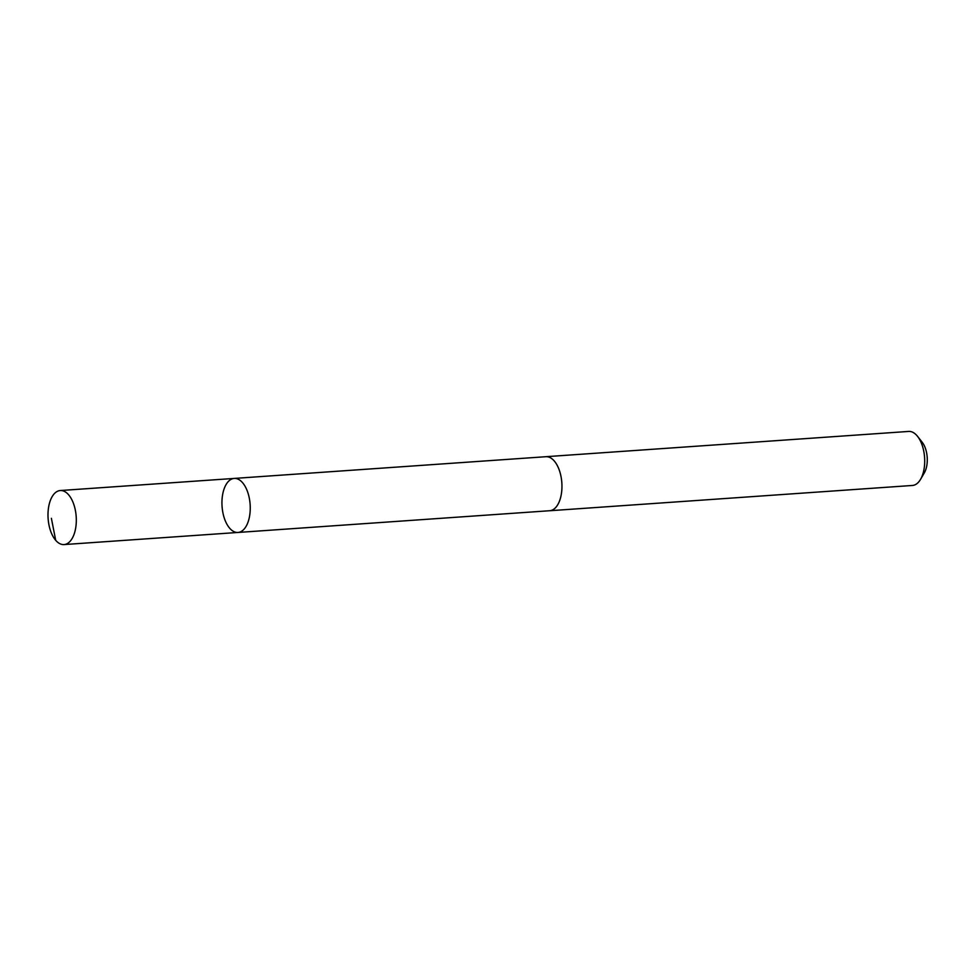 <?xml version="1.0" encoding="UTF-8"?>
<svg xmlns="http://www.w3.org/2000/svg" width="976" height="976" viewBox="0 0 976 976"><rect width="100%" height="100%" fill="white"/><g stroke="black" fill="none" stroke-linecap="round" stroke-linejoin="round"><path stroke-width="1.46" d="M545.474 456.744A27.084 14.067 86 0 1 545.913 456.695A27.072 14.067 86 0 1 558.077 467.138A27.072 14.067 86 0 1 561.139 495.161A27.072 14.067 86 0 1 549.671 510.729L237.973 532.457A27.084 14.067 -94 0 0 249.441 516.877A27.084 14.067 -94 0 0 246.391 488.854A27.084 14.067 -94 0 0 234.216 478.423A27.084 14.067 -94 0 0 222.064 506.41A27.084 14.067 -94 0 0 237.973 532.457A27.084 14.067 -94 0 0 249.441 516.877A27.084 14.067 -94 0 0 246.391 488.854A27.084 14.067 -94 0 0 234.216 478.423L60.268 490.538A27.084 14.067 86 0 1 72.444 500.969A27.084 14.067 86 0 1 75.506 529.004A27.084 14.067 86 0 1 64.038 544.571A27.084 14.067 86 0 1 51.862 534.14A27.084 14.067 86 0 1 48.8 506.105A27.084 14.067 86 0 1 60.268 490.538M234.216 478.423L545.913 456.707A27.084 14.067 86 0 1 561.834 482.742A27.084 14.067 86 0 1 549.671 510.741A27.084 14.067 86 0 1 549.232 510.753M545.913 456.695L908.668 431.429A27.084 14.067 86 0 1 917.586 436.394A27.084 14.067 86 0 1 920.575 479.301A27.084 14.067 86 0 1 912.426 485.462L549.671 510.741M917.586 436.394L922.222 442.299A19.264 10.004 86 0 1 924.345 472.823L920.575 479.301M55.705 540.326L51.386 518.305M237.973 532.457L64.038 544.571"/></g></svg>
